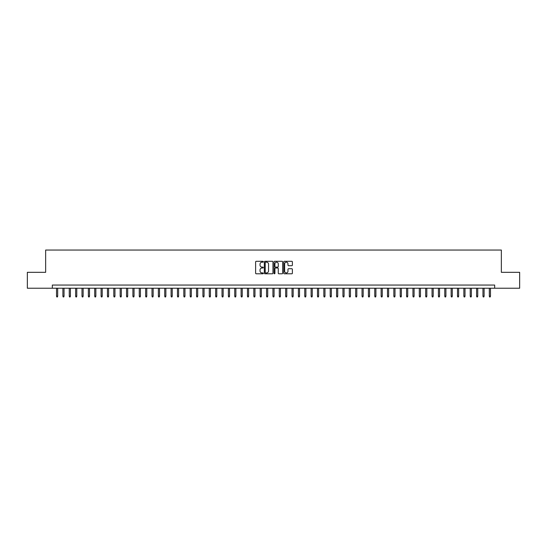 <?xml version="1.0" encoding="UTF-8"?>
<svg xmlns="http://www.w3.org/2000/svg" width="547" height="547" viewBox="0 0 547 547"><rect width="100%" height="100%" fill="white"/><g stroke="black" fill="none" stroke-linecap="round" stroke-linejoin="round"><path stroke-width="0.82" d="M263.319 261.74A0.438 0.438 0 0 0 262.881 261.302L256.242 261.302A0.622 0.622 0 0 0 255.62 261.924L255.62 273.172A0.622 0.622 0 0 0 256.242 273.794L262.881 273.794A0.438 0.438 0 0 0 263.319 273.356A0.438 0.438 0 0 0 262.881 272.919L262.02 272.919A1.997 1.997 0 0 1 260.023 270.922L260.023 269.986A1.997 1.997 0 0 1 262.02 267.989L262.881 267.989A0.438 0.438 0 0 0 263.319 267.551A0.438 0.438 0 0 0 262.881 267.114L262.02 267.114A1.997 1.997 0 0 1 260.023 265.11L260.023 264.174A1.997 1.997 0 0 1 262.02 262.177L262.881 262.177A0.438 0.438 0 0 0 263.319 261.74M291.756 265.705A0.622 0.622 0 0 0 292.385 265.083L292.385 261.924A0.622 0.622 0 0 0 291.756 261.302L284.385 261.302A0.622 0.622 0 0 0 283.763 261.924L283.763 273.172A0.622 0.622 0 0 0 284.385 273.794L291.756 273.794A0.622 0.622 0 0 0 292.385 273.172L292.385 269.363A0.622 0.622 0 0 0 291.756 268.734L288.604 268.734A0.622 0.622 0 0 0 287.975 269.363L287.975 271.25A1.668 1.668 0 0 1 286.307 272.919A1.668 1.668 0 0 1 284.638 271.25L284.638 263.845A1.668 1.668 0 0 1 286.307 262.177A1.668 1.668 0 0 1 287.975 263.845L287.975 265.083A0.622 0.622 0 0 0 288.604 265.705L291.756 265.705M52.334 288.235L27.35 288.235L27.35 272.324L45.647 272.324L45.647 250.047L501.353 250.047L501.353 272.324L519.65 272.324L519.65 288.235L494.666 288.235L494.666 285.049L52.334 285.049L52.334 288.235L494.666 288.235M272.953 261.924A0.622 0.622 0 0 0 272.331 261.302L264.96 261.302A0.622 0.622 0 0 0 264.331 261.924L264.331 273.172A0.622 0.622 0 0 0 264.96 273.794L272.331 273.794A0.622 0.622 0 0 0 272.953 273.172L272.953 261.924M274.669 261.302L282.04 261.302A0.622 0.622 0 0 1 282.669 261.924L282.669 273.172A0.622 0.622 0 0 1 282.04 273.794L278.888 273.794A0.622 0.622 0 0 1 278.266 273.172L278.266 268.611A0.622 0.622 0 0 0 277.637 267.989L275.544 267.989A0.622 0.622 0 0 0 274.922 268.611L274.922 273.356A0.438 0.438 0 0 1 274.485 273.794A0.438 0.438 0 0 1 274.047 273.356L274.047 261.924A0.622 0.622 0 0 1 274.669 261.302M265.644 262.177A0.438 0.438 0 0 0 265.206 262.615L265.206 272.481A0.438 0.438 0 0 0 265.644 272.919L266.553 272.919A1.997 1.997 0 0 0 268.55 270.922L268.55 264.174A1.997 1.997 0 0 0 266.553 262.177L265.644 262.177M278.266 263.88A1.668 1.668 0 0 0 276.591 262.204A1.668 1.668 0 0 0 274.922 263.88L274.922 266.485A0.622 0.622 0 0 0 275.544 267.114L277.637 267.114A0.622 0.622 0 0 0 278.266 266.485L278.266 263.88M57.674 296.125L57.421 296.953L56.785 296.953L56.532 296.125L57.674 296.125L57.674 288.235M56.532 296.125L56.532 288.235M64.04 296.125L63.787 296.953L63.151 296.953L62.898 296.125L64.04 296.125L64.04 288.235M62.898 296.125L62.898 288.235M70.406 296.125L70.153 296.953L69.517 296.953L69.264 296.125L70.406 296.125L70.406 288.235M69.264 296.125L69.264 288.235M76.771 296.125L76.518 296.953L75.883 296.953L75.623 296.125L76.771 296.125L76.771 288.235M75.623 296.125L75.623 288.235M83.137 296.125L82.884 296.953L82.241 296.953L81.988 296.125L83.137 296.125L83.137 288.235M81.988 296.125L81.988 288.235M89.503 296.125L89.243 296.953L88.607 296.953L88.354 296.125L89.503 296.125L89.503 288.235M88.354 296.125L88.354 288.235M95.862 296.125L95.609 296.953L94.973 296.953L94.72 296.125L95.862 296.125L95.862 288.235M94.72 296.125L94.72 288.235M102.227 296.125L101.974 296.953L101.339 296.953L101.086 296.125L102.227 296.125L102.227 288.235M101.086 296.125L101.086 288.235M108.593 296.125L108.34 296.953L107.704 296.953L107.451 296.125L108.593 296.125L108.593 288.235M107.451 296.125L107.451 288.235M114.959 296.125L114.706 296.953L114.07 296.953L113.81 296.125L114.959 296.125L114.959 288.235M113.81 296.125L113.81 288.235M121.325 296.125L121.072 296.953L120.429 296.953L120.176 296.125L121.325 296.125L121.325 288.235M120.176 296.125L120.176 288.235M127.69 296.125L127.43 296.953L126.795 296.953L126.542 296.125L127.69 296.125L127.69 288.235M126.542 296.125L126.542 288.235M134.049 296.125L133.796 296.953L133.16 296.953L132.907 296.125L134.049 296.125L134.049 288.235M132.907 296.125L132.907 288.235M140.415 296.125L140.162 296.953L139.526 296.953L139.273 296.125L140.415 296.125L140.415 288.235M139.273 296.125L139.273 288.235M146.781 296.125L146.528 296.953L145.892 296.953L145.639 296.125L146.781 296.125L146.781 288.235M145.639 296.125L145.639 288.235M153.146 296.125L152.893 296.953L152.257 296.953L151.998 296.125L153.146 296.125L153.146 288.235M151.998 296.125L151.998 288.235M159.512 296.125L159.259 296.953L158.616 296.953L158.363 296.125L159.512 296.125L159.512 288.235M158.363 296.125L158.363 288.235M165.878 296.125L165.618 296.953L164.982 296.953L164.729 296.125L165.878 296.125L165.878 288.235M164.729 296.125L164.729 288.235M172.237 296.125L171.984 296.953L171.348 296.953L171.095 296.125L172.237 296.125L172.237 288.235M171.095 296.125L171.095 288.235M178.602 296.125L178.349 296.953L177.713 296.953L177.46 296.125L178.602 296.125L178.602 288.235M177.46 296.125L177.46 288.235M184.968 296.125L184.715 296.953L184.079 296.953L183.826 296.125L184.968 296.125L184.968 288.235M183.826 296.125L183.826 288.235M191.334 296.125L191.081 296.953L190.445 296.953L190.185 296.125L191.334 296.125L191.334 288.235M190.185 296.125L190.185 288.235M197.699 296.125L197.446 296.953L196.804 296.953L196.551 296.125L197.699 296.125L197.699 288.235M196.551 296.125L196.551 288.235M204.065 296.125L203.805 296.953L203.169 296.953L202.916 296.125L204.065 296.125L204.065 288.235M202.916 296.125L202.916 288.235M210.424 296.125L210.171 296.953L209.535 296.953L209.282 296.125L210.424 296.125L210.424 288.235M209.282 296.125L209.282 288.235M216.79 296.125L216.537 296.953L215.901 296.953L215.648 296.125L216.79 296.125L216.79 288.235M215.648 296.125L215.648 288.235M223.155 296.125L222.903 296.953L222.267 296.953L222.014 296.125L223.155 296.125L223.155 288.235M222.014 296.125L222.014 288.235M229.521 296.125L229.268 296.953L228.632 296.953L228.373 296.125L229.521 296.125L229.521 288.235M228.373 296.125L228.373 288.235M235.887 296.125L235.634 296.953L234.991 296.953L234.738 296.125L235.887 296.125L235.887 288.235M234.738 296.125L234.738 288.235M242.253 296.125L241.993 296.953L241.357 296.953L241.104 296.125L242.253 296.125L242.253 288.235M241.104 296.125L241.104 288.235M248.612 296.125L248.359 296.953L247.723 296.953L247.47 296.125L248.612 296.125L248.612 288.235M247.47 296.125L247.47 288.235M254.977 296.125L254.724 296.953L254.088 296.953L253.835 296.125L254.977 296.125L254.977 288.235M253.835 296.125L253.835 288.235M261.343 296.125L261.09 296.953L260.454 296.953L260.201 296.125L261.343 296.125L261.343 288.235M260.201 296.125L260.201 288.235M267.709 296.125L267.456 296.953L266.82 296.953L266.56 296.125L267.709 296.125L267.709 288.235M266.56 296.125L266.56 288.235M274.074 296.125L273.821 296.953L273.179 296.953L272.926 296.125L274.074 296.125L274.074 288.235M272.926 296.125L272.926 288.235M280.44 296.125L280.18 296.953L279.544 296.953L279.291 296.125L280.44 296.125L280.44 288.235M279.291 296.125L279.291 288.235M286.799 296.125L286.546 296.953L285.91 296.953L285.657 296.125L286.799 296.125L286.799 288.235M285.657 296.125L285.657 288.235M293.165 296.125L292.912 296.953L292.276 296.953L292.023 296.125L293.165 296.125L293.165 288.235M292.023 296.125L292.023 288.235M299.53 296.125L299.277 296.953L298.641 296.953L298.388 296.125L299.53 296.125L299.53 288.235M298.388 296.125L298.388 288.235M305.896 296.125L305.643 296.953L305.007 296.953L304.747 296.125L305.896 296.125L305.896 288.235M304.747 296.125L304.747 288.235M312.262 296.125L312.009 296.953L311.366 296.953L311.113 296.125L312.262 296.125L312.262 288.235M311.113 296.125L311.113 288.235M318.627 296.125L318.368 296.953L317.732 296.953L317.479 296.125L318.627 296.125L318.627 288.235M317.479 296.125L317.479 288.235M324.986 296.125L324.733 296.953L324.097 296.953L323.845 296.125L324.986 296.125L324.986 288.235M323.845 296.125L323.845 288.235M331.352 296.125L331.099 296.953L330.463 296.953L330.21 296.125L331.352 296.125L331.352 288.235M330.21 296.125L330.21 288.235M337.718 296.125L337.465 296.953L336.829 296.953L336.576 296.125L337.718 296.125L337.718 288.235M336.576 296.125L336.576 288.235M344.084 296.125L343.831 296.953L343.195 296.953L342.935 296.125L344.084 296.125L344.084 288.235M342.935 296.125L342.935 288.235M350.449 296.125L350.196 296.953L349.554 296.953L349.301 296.125L350.449 296.125L350.449 288.235M349.301 296.125L349.301 288.235M356.815 296.125L356.555 296.953L355.919 296.953L355.666 296.125L356.815 296.125L356.815 288.235M355.666 296.125L355.666 288.235M363.174 296.125L362.921 296.953L362.285 296.953L362.032 296.125L363.174 296.125L363.174 288.235M362.032 296.125L362.032 288.235M369.54 296.125L369.287 296.953L368.651 296.953L368.398 296.125L369.54 296.125L369.54 288.235M368.398 296.125L368.398 288.235M375.905 296.125L375.652 296.953L375.016 296.953L374.763 296.125L375.905 296.125L375.905 288.235M374.763 296.125L374.763 288.235M382.271 296.125L382.018 296.953L381.382 296.953L381.122 296.125L382.271 296.125L382.271 288.235M381.122 296.125L381.122 288.235M388.637 296.125L388.384 296.953L387.741 296.953L387.488 296.125L388.637 296.125L388.637 288.235M387.488 296.125L387.488 288.235M395.002 296.125L394.743 296.953L394.107 296.953L393.854 296.125L395.002 296.125L395.002 288.235M393.854 296.125L393.854 288.235M401.361 296.125L401.108 296.953L400.472 296.953L400.219 296.125L401.361 296.125L401.361 288.235M400.219 296.125L400.219 288.235M407.727 296.125L407.474 296.953L406.838 296.953L406.585 296.125L407.727 296.125L407.727 288.235M406.585 296.125L406.585 288.235M414.093 296.125L413.84 296.953L413.204 296.953L412.951 296.125L414.093 296.125L414.093 288.235M412.951 296.125L412.951 288.235M420.458 296.125L420.205 296.953L419.57 296.953L419.31 296.125L420.458 296.125L420.458 288.235M419.31 296.125L419.31 288.235M426.824 296.125L426.571 296.953L425.928 296.953L425.675 296.125L426.824 296.125L426.824 288.235M425.675 296.125L425.675 288.235M433.19 296.125L432.93 296.953L432.294 296.953L432.041 296.125L433.19 296.125L433.19 288.235M432.041 296.125L432.041 288.235M439.549 296.125L439.296 296.953L438.66 296.953L438.407 296.125L439.549 296.125L439.549 288.235M438.407 296.125L438.407 288.235M445.914 296.125L445.661 296.953L445.026 296.953L444.773 296.125L445.914 296.125L445.914 288.235M444.773 296.125L444.773 288.235M452.28 296.125L452.027 296.953L451.391 296.953L451.138 296.125L452.28 296.125L452.28 288.235M451.138 296.125L451.138 288.235M458.646 296.125L458.393 296.953L457.757 296.953L457.497 296.125L458.646 296.125L458.646 288.235M457.497 296.125L457.497 288.235M465.012 296.125L464.759 296.953L464.116 296.953L463.863 296.125L465.012 296.125L465.012 288.235M463.863 296.125L463.863 288.235M471.377 296.125L471.117 296.953L470.482 296.953L470.229 296.125L471.377 296.125L471.377 288.235M470.229 296.125L470.229 288.235M477.736 296.125L477.483 296.953L476.847 296.953L476.594 296.125L477.736 296.125L477.736 288.235M476.594 296.125L476.594 288.235M484.102 296.125L483.849 296.953L483.213 296.953L482.96 296.125L484.102 296.125L484.102 288.235M482.96 296.125L482.96 288.235M490.468 296.125L490.215 296.953L489.579 296.953L489.326 296.125L490.468 296.125L490.468 288.235M489.326 296.125L489.326 288.235"/></g></svg>
